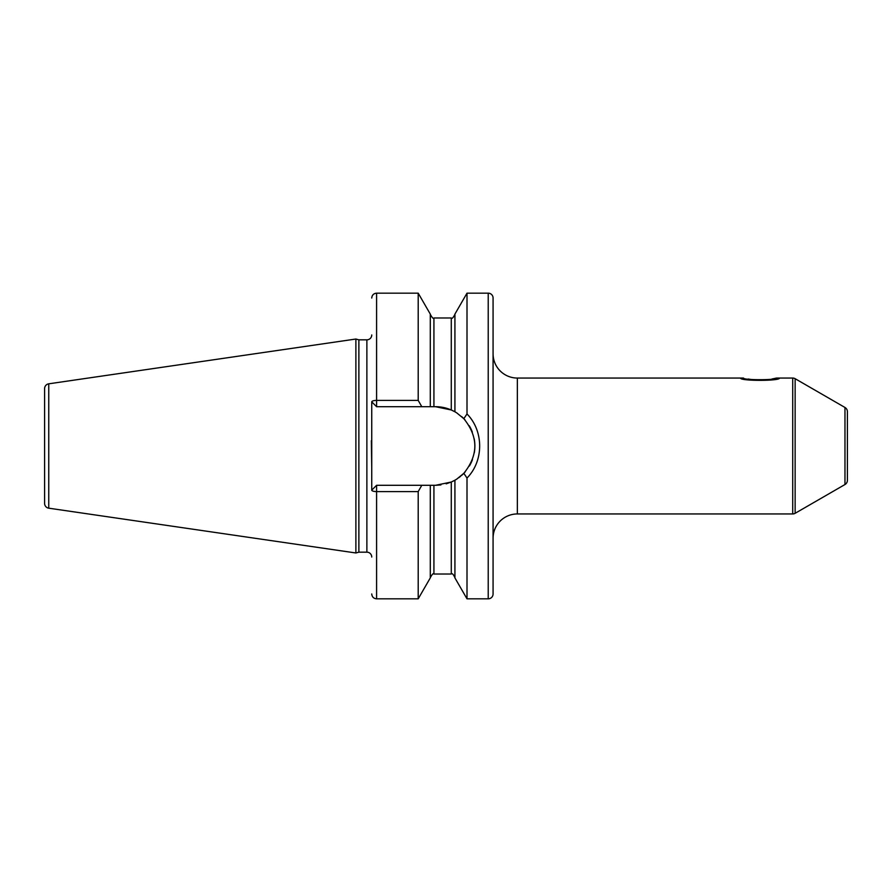 <?xml version="1.0" encoding="UTF-8"?>
<svg xmlns="http://www.w3.org/2000/svg" width="892" height="892" viewBox="0 0 892 892"><rect width="100%" height="100%" fill="white"/><g stroke="black" fill="none" stroke-linecap="round" stroke-linejoin="round"><path stroke-width="1.34" d="M44.6 388.622L44.6 503.378A4.85 4.85 0 0 0 48.748 508.184L355.886 552.973L355.886 339.027L48.748 383.816A4.85 4.85 0 0 0 44.6 388.622M371.741 334.968A4.85 4.85 0 0 1 366.88 339.83L358.874 339.83L358.874 552.17L355.886 552.973M358.874 339.83L355.886 339.027M371.741 557.032A4.85 4.85 0 0 0 366.88 552.17L358.874 552.17M371.34 440.704L371.741 467.308L371.741 401.857A4.85 1.45 0 0 1 376.591 400.408L418.203 400.408L421.793 406.707L430.29 406.707L430.29 314.095L418.203 293.167L418.203 400.408M418.203 491.592L418.203 598.833L430.29 577.904L430.29 485.293L421.793 485.293L418.203 491.592L376.591 491.592A4.85 1.45 180 0 1 371.741 490.143L371.741 467.308M488.225 293.167L488.225 598.833A4.85 4.85 0 0 0 493.075 593.972L493.075 298.028A4.85 4.85 0 0 0 488.225 293.167L467.007 293.167L467.007 413.966L463.818 418.671L456.838 412.951M488.225 598.833L467.007 598.833L467.007 478.034L463.818 473.329L462.457 474.667M467.007 293.167L454.92 314.095L454.92 411.792L451.274 409.974L435.586 406.707L430.29 406.707M430.29 485.293L435.586 485.293L451.274 482.026L446.167 483.843M440.916 484.925L435.586 485.293M460.618 476.283L458.733 477.744M456.838 479.049L463.818 473.329C478.491 455.11 478.491 436.89 463.818 418.671M462.457 417.333L463.216 418.069M467.007 598.833L454.92 577.904L454.92 480.208L451.274 482.026A39.293 39.293 0 0 0 452.211 481.602M453.125 481.156A39.293 39.293 0 0 0 453.883 480.766M454.463 480.465A39.293 39.293 0 0 0 457.195 478.814M461.666 475.391A39.293 39.293 0 0 0 465.301 471.712M469.437 465.947A39.293 39.293 0 0 0 472.459 459.581M474.288 452.802A39.293 39.293 0 0 0 474.221 438.864M472.336 432.096A39.293 39.293 0 0 0 469.259 425.752M465.078 420.032A39.293 39.293 0 0 0 461.666 416.609M457.195 413.186A39.293 39.293 0 0 0 454.463 411.535M453.883 411.234A39.293 39.293 0 0 0 453.125 410.844M452.211 410.398A39.293 39.293 0 0 0 435.586 406.707M421.793 485.293L376.591 485.293L371.741 490.143M371.741 401.857L376.591 406.707L421.793 406.707M467.007 413.966C483.877 430.992 483.877 461.019 467.007 478.034M493.075 538.222A24.274 24.274 0 0 1 517.349 513.948L792.709 513.948A4.85 4.85 0 0 0 795.14 513.301L795.14 378.699A4.85 4.85 0 0 0 792.709 378.052L776.531 378.052C777.757 380.215 742.534 380.271 743.527 378.052L517.349 378.052L517.349 513.948M493.075 353.778A24.274 24.274 0 0 0 517.349 378.052M748.165 379.022L750.808 379.435M753.562 379.769L763.808 379.97M766.484 379.769L769.205 379.446M771.937 379.011L776.531 378.052M795.14 513.301L844.969 484.523A4.85 4.85 180 0 0 847.4 480.32L847.4 411.68A4.85 4.85 0 0 0 844.969 407.477L795.14 378.699M740.616 378.052L740.616 378.052C739.345 381.107 780.678 381.118 779.452 378.052M48.748 383.816L48.748 508.184M366.88 339.83L366.88 552.17M418.203 598.833L376.591 598.833L376.591 485.293M376.591 406.707L376.591 293.167L418.203 293.167M433.925 406.707L433.925 317.987C433.4 319.035 432.185 317.82 430.29 314.341M430.29 577.659C432.207 574.18 433.412 572.965 433.925 574.013L433.925 485.293M451.274 409.974L451.274 317.987C451.976 319.002 453.181 317.786 454.92 314.341M433.925 574.013L451.274 574.013L451.274 482.026M792.709 513.948L792.709 378.052M844.969 484.523L844.969 407.477M433.925 317.987L451.274 317.987M451.274 574.013C452.132 573.054 453.348 574.27 454.92 577.659M376.591 293.167C373.648 293.457 372.031 295.074 371.741 298.028M376.591 598.833C373.648 598.543 372.031 596.926 371.741 593.972"/></g></svg>
